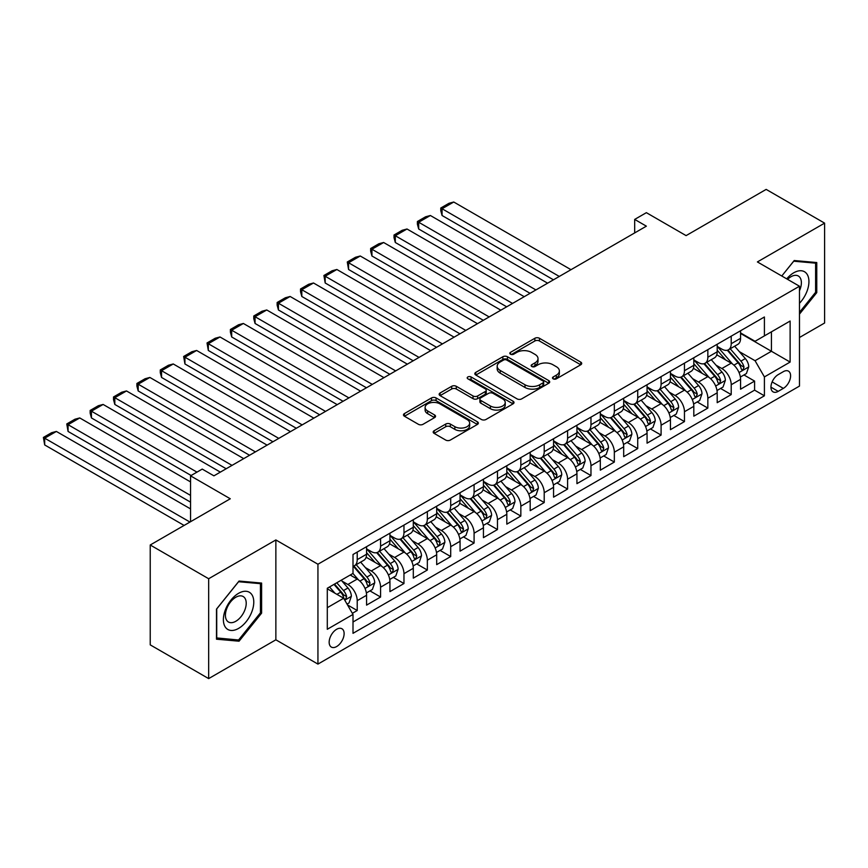 <?xml version="1.0" encoding="UTF-8"?>
<svg xmlns="http://www.w3.org/2000/svg" width="868" height="868" viewBox="0 0 868 868"><rect width="100%" height="100%" fill="white"/><g stroke="black" fill="none" stroke-linecap="round" stroke-linejoin="round"><path stroke-width="1.3" d="M553.166 378.839A2.268 1.313 0 0 0 556.377 378.839L580.757 364.766A3.244 1.877 0 0 0 581.701 363.442A3.244 1.877 0 0 0 580.757 362.119L539.451 338.27A3.244 1.877 0 0 0 534.862 338.27L510.482 352.343A2.268 1.313 0 0 0 509.82 353.276A2.268 1.313 0 0 0 510.482 354.198A2.268 1.313 0 0 0 513.693 354.198L516.851 352.386A10.383 6 0 0 1 531.541 352.386L534.981 354.372A10.383 6 0 0 1 538.019 358.603A10.383 6 0 0 1 534.981 362.846L531.824 364.668A2.268 1.313 0 0 0 531.162 365.591A2.268 1.313 0 0 0 531.824 366.524A2.268 1.313 0 0 0 535.035 366.524L538.193 364.701A10.383 6 0 0 1 552.873 364.701L556.312 366.687A10.383 6 0 0 1 559.361 370.929A10.383 6 0 0 1 556.312 375.16L553.166 376.983A2.268 1.313 0 0 0 552.493 377.916A2.268 1.313 0 0 0 553.166 378.839L553.166 376.983M336.643 646.551A10.579 6.109 120 0 0 343.554 637.231A10.579 6.109 120 0 0 341.927 628.757A10.579 6.109 120 0 0 336.643 629.278A10.579 6.109 120 0 0 329.731 638.598A10.579 6.109 120 0 0 331.348 647.083A10.579 6.109 120 0 0 336.643 646.551M434.141 430.734A3.244 1.877 0 0 0 433.186 432.058A3.244 1.877 0 0 0 434.141 433.382L445.729 440.076A3.244 1.877 0 0 0 450.318 440.076L477.389 424.441A3.244 1.877 0 0 0 478.344 423.117A3.244 1.877 0 0 0 477.389 421.794L436.094 397.945A3.244 1.877 0 0 0 431.504 397.945L404.423 413.58A3.244 1.877 0 0 0 403.479 414.904A3.244 1.877 0 0 0 404.423 416.228L418.419 424.311A3.244 1.877 0 0 0 423.009 424.311L434.597 417.616A3.244 1.877 0 0 0 435.552 416.293A3.244 1.877 0 0 0 434.597 414.969L427.653 410.965A8.68 5.013 0 0 1 425.114 407.417A8.68 5.013 0 0 1 430.474 402.795A8.68 5.013 0 0 1 439.935 403.88L467.125 419.58A8.68 5.013 0 0 1 469.664 423.117A8.68 5.013 0 0 1 464.304 427.75A8.68 5.013 0 0 1 454.843 426.665L450.318 424.051A3.244 1.877 0 0 0 445.729 424.051L434.141 430.734L434.141 433.382L445.729 426.741L445.729 424.051M799.471 337.511L824.6 323.004L824.6 223.13L766.162 189.398L686.1 235.619L646.367 212.671L634.682 219.42L646.367 226.168L213.919 475.838L202.233 469.089L190.548 475.838L190.548 521.722M208.667 578.739L208.667 678.602L275.861 639.803L275.861 539.939L208.667 578.739L150.229 544.995L230.28 498.774L190.548 475.838M275.861 539.939L317.938 564.233L799.471 286.223L799.471 386.086L317.938 664.096L317.938 564.233M824.6 223.13L757.395 261.93L799.471 286.223M517.078 398.879A3.244 1.877 0 0 0 521.668 398.879L548.75 383.244A3.244 1.877 0 0 0 549.694 381.92A3.244 1.877 0 0 0 548.75 380.596L507.444 356.748A3.244 1.877 0 0 0 502.854 356.748L475.783 372.383A3.244 1.877 0 0 0 474.829 373.707A3.244 1.877 0 0 0 475.783 375.03L517.078 398.879M468.774 379.338A2.268 1.313 0 0 1 471.074 379.652L471.074 376.951L513.064 401.2A3.244 1.877 0 0 1 514.019 402.524A3.244 1.877 0 0 1 513.064 403.848L485.993 419.472A3.244 1.877 0 0 1 481.404 419.472L440.109 395.634L451.696 388.994L451.696 386.293L440.109 392.987A3.244 1.877 0 0 0 439.154 394.311A3.244 1.877 0 0 0 440.109 395.634L440.109 392.987M451.696 388.994A3.244 1.877 0 0 1 456.275 388.994L456.275 386.293A3.244 1.877 0 0 0 451.696 386.293M456.275 386.293L473.027 395.96A3.244 1.877 0 0 0 477.617 395.96L485.31 391.522A3.244 1.877 0 0 0 486.254 390.199A3.244 1.877 0 0 0 485.31 388.875L467.863 378.806A2.268 1.313 0 0 1 467.201 377.884A2.268 1.313 0 0 1 468.601 376.669A2.268 1.313 0 0 1 471.074 376.951M208.667 678.602L150.229 644.87L150.229 544.995M352.365 613.318L357.215 610.519L347.515 604.92M341.992 581.083L347.862 584.479A13.226 7.638 60 0 1 357.215 600.667L366.567 595.274L366.567 605.126L380.585 597.032L369.952 590.891M365.374 567.596L371.233 570.981A13.226 7.638 60 0 1 380.585 587.18L389.938 581.777L389.938 591.629L403.967 583.535L393.323 577.394M388.745 554.099L394.614 557.484A13.226 7.638 60 0 1 403.967 573.683L413.309 568.28L413.309 578.131L427.338 570.037L416.705 563.896M412.116 540.601L417.985 543.986A13.226 7.638 60 0 1 427.338 560.185L436.691 554.782L436.691 564.634L450.709 556.54L440.076 550.399M435.497 527.104L441.367 530.489A13.226 7.638 60 0 1 450.709 546.688L460.062 541.285L460.062 551.137L474.091 543.043L463.458 536.901M458.868 513.606L464.738 517.002A13.226 7.638 60 0 1 474.091 533.191L483.443 527.798L483.443 537.65L497.462 529.545L486.829 523.404M482.25 500.109L488.109 503.505A13.226 7.638 60 0 1 497.462 519.693L506.814 514.301L506.814 524.153L520.843 516.059L510.2 509.917M505.621 486.623L511.491 490.008A13.226 7.638 60 0 1 520.843 506.207L530.185 500.803L530.185 510.655L544.214 502.561L533.581 496.42M528.992 473.125L534.862 476.51A13.226 7.638 60 0 1 544.214 492.709L553.567 487.306L553.567 497.158L567.585 489.064L556.952 482.923M552.374 459.628L558.243 463.013A13.226 7.638 60 0 1 567.585 479.212L576.938 473.809L576.938 483.66L590.967 475.566L580.334 469.425M575.744 446.13L581.614 449.515A13.226 7.638 60 0 1 590.967 465.715L600.32 460.311L600.32 470.174L614.338 462.069L603.705 455.928M599.126 432.633L604.985 436.029A13.226 7.638 60 0 1 614.338 452.217L623.691 446.825L623.691 456.676L637.72 448.572L627.076 442.43M622.497 419.135L628.367 422.532A13.226 7.638 60 0 1 637.72 438.72L647.061 433.327L647.061 443.179L661.09 435.085L650.457 428.944M645.868 405.649L651.738 409.034A13.226 7.638 60 0 1 661.09 425.233L670.443 419.83L670.443 429.682L684.461 421.588L673.828 415.446M669.25 392.152L675.12 395.537A13.226 7.638 60 0 1 684.461 411.736L693.814 406.332L693.814 416.184L707.843 408.09L697.21 401.949M692.621 378.654L698.49 382.039A13.226 7.638 60 0 1 707.843 398.238L717.196 392.835L717.196 402.687L731.214 394.593L731.214 384.741A13.226 7.638 -120 0 0 721.861 368.542L716.002 365.157M720.581 388.452L731.214 394.593M366.567 595.274A13.226 7.638 -120 0 0 357.215 579.075L350.195 575.028M389.938 581.777A13.226 7.638 -120 0 0 380.585 565.578L366.133 557.234M413.309 568.28A13.226 7.638 -120 0 0 403.967 552.091L389.504 543.737M436.691 554.782A13.226 7.638 -120 0 0 427.338 538.594L412.886 530.24M460.062 541.285A13.226 7.638 -120 0 0 450.709 525.097L436.257 516.753M483.443 527.798A13.226 7.638 -120 0 0 474.091 511.599L459.628 503.256M506.814 514.301A13.226 7.638 -120 0 0 497.462 498.102L483.009 489.758M530.185 500.803A13.226 7.638 -120 0 0 520.843 484.604L506.38 476.261M553.567 487.306A13.226 7.638 -120 0 0 544.214 471.118L529.762 462.763M576.938 473.809A13.226 7.638 -120 0 0 567.585 457.62L553.133 449.266M600.32 460.311A13.226 7.638 -120 0 0 590.967 444.123L576.504 435.779M623.691 446.825A13.226 7.638 -120 0 0 614.338 430.626L599.886 422.282M647.061 433.327A13.226 7.638 -120 0 0 637.72 417.128L623.257 408.785M670.443 419.83A13.226 7.638 -120 0 0 661.09 403.631L646.638 395.287M693.814 406.332A13.226 7.638 -120 0 0 684.461 390.144L670.009 381.79M717.196 392.835A13.226 7.638 -120 0 0 707.843 376.647L693.38 368.303M783.337 371.656L778.205 374.618A10.253 5.913 120 0 0 771.5 383.645A10.253 5.913 120 0 0 773.073 391.859A10.253 5.913 120 0 0 778.205 391.359L783.337 388.387A10.253 5.913 120 0 0 790.043 379.359A10.253 5.913 120 0 0 788.47 371.146A10.253 5.913 120 0 0 783.337 371.656M327.29 607.687L343.652 598.236L353.005 614.435L353.005 633.325L764.404 395.808L764.404 376.918L755.062 360.719L739.373 351.659M353.005 614.435L327.29 629.278L327.29 588.254L353.005 573.412L353.005 554.511L764.404 316.994L764.404 335.883L790.119 321.041L790.119 362.064L764.404 376.918M366.567 548.847L371.233 551.549A13.226 7.638 60 0 0 377.851 552.2L387.204 546.807A13.226 7.638 -120 0 0 389.938 540.753L389.938 533.191M389.938 535.35L394.614 538.051A13.226 7.638 60 0 0 401.222 538.702L410.575 533.31A13.226 7.638 -120 0 0 413.309 527.256L413.309 519.693M413.309 521.852L417.985 524.554A13.226 7.638 60 0 0 424.604 525.205L433.946 519.813A13.226 7.638 -120 0 0 436.691 513.758L436.691 506.196M436.691 508.355L441.367 511.057A13.226 7.638 60 0 0 447.975 511.719L457.327 506.315A13.226 7.638 -120 0 0 460.062 500.261L460.062 492.709M460.062 494.868L464.738 497.559A13.226 7.638 60 0 0 471.346 498.221L480.698 492.818A13.226 7.638 -120 0 0 483.443 486.764L483.443 479.212M483.443 481.371L488.109 484.073A13.226 7.638 60 0 0 494.727 484.724L504.08 479.32A13.226 7.638 -120 0 0 506.814 473.277L506.814 465.715M506.814 467.874L511.491 470.575A13.226 7.638 60 0 0 518.098 471.226L527.451 465.834A13.226 7.638 -120 0 0 530.185 459.78L530.185 452.217M530.185 454.376L534.862 457.078A13.226 7.638 60 0 0 541.48 457.729L550.822 452.336A13.226 7.638 -120 0 0 553.567 446.282L553.567 438.72M553.567 440.879L558.243 443.581A13.226 7.638 60 0 0 564.851 444.232L574.204 438.839A13.226 7.638 -120 0 0 576.938 432.785L576.938 425.222M576.938 427.392L581.614 430.083A13.226 7.638 60 0 0 588.222 430.745L597.575 425.342A13.226 7.638 -120 0 0 600.32 419.287L600.32 411.736M600.32 413.895L604.985 416.586A13.226 7.638 60 0 0 611.604 417.248L620.956 411.844A13.226 7.638 -120 0 0 623.691 405.79L623.691 398.238M623.691 400.398L628.367 403.099A13.226 7.638 60 0 0 634.975 403.75L644.327 398.347A13.226 7.638 -120 0 0 647.061 392.303L647.061 384.741M647.061 386.9L651.738 389.602A13.226 7.638 60 0 0 658.356 390.253L667.698 384.86A13.226 7.638 -120 0 0 670.443 378.806L670.443 371.244M670.443 373.403L675.12 376.104A13.226 7.638 60 0 0 681.727 376.755L691.08 371.363A13.226 7.638 -120 0 0 693.814 365.309L693.814 357.746M693.814 359.905L698.49 362.607A13.226 7.638 60 0 0 705.098 363.258L714.451 357.866A13.226 7.638 -120 0 0 717.196 351.811L717.196 344.249M353.005 621.998L754.596 390.144L754.596 381.095L740.567 389.2L740.567 379.349A13.226 7.638 -120 0 0 731.214 363.149L716.762 354.806M717.196 346.419L721.861 349.11A13.226 7.638 -120 0 0 728.48 349.771A13.226 7.638 -120 0 0 731.214 343.717L731.214 336.155M728.48 349.771L737.833 344.368A13.226 7.638 -120 0 0 740.567 338.314L740.567 330.762M357.215 552.081L357.215 559.643A13.226 7.638 60 0 1 354.469 565.697A13.226 7.638 60 0 1 353.005 566.229M354.469 565.697L363.822 560.294A13.226 7.638 -120 0 0 366.567 554.251L366.567 546.688M380.585 538.594L380.585 546.146A13.226 7.638 60 0 1 377.851 552.2M403.967 525.097L403.967 532.648A13.226 7.638 60 0 1 401.222 538.702M427.338 511.599L427.338 519.162A13.226 7.638 60 0 1 424.604 525.205M450.709 498.102L450.709 505.664A13.226 7.638 60 0 1 447.975 511.719M474.091 484.604L474.091 492.167A13.226 7.638 60 0 1 471.346 498.221M497.462 471.107L497.462 478.669A13.226 7.638 60 0 1 494.727 484.724M520.843 457.62L520.843 465.172A13.226 7.638 60 0 1 518.098 471.226M544.214 444.123L544.214 451.675A13.226 7.638 60 0 1 541.48 457.729M567.585 430.626L567.585 438.188A13.226 7.638 60 0 1 564.851 444.232M590.967 417.128L590.967 424.691A13.226 7.638 60 0 1 588.222 430.745M614.338 403.631L614.338 411.193A13.226 7.638 60 0 1 611.604 417.248M637.72 390.133L637.72 397.696A13.226 7.638 60 0 1 634.975 403.75M661.09 376.647L661.09 384.199A13.226 7.638 60 0 1 658.356 390.253M684.461 363.149L684.461 370.701A13.226 7.638 60 0 1 681.727 376.755M707.843 349.652L707.843 357.215A13.226 7.638 60 0 1 705.098 363.258M707.843 398.238L707.843 408.09M684.461 411.736L684.461 421.588M661.09 425.233L661.09 435.085M637.72 438.72L637.72 448.572M614.338 452.217L614.338 462.069M590.967 465.715L590.967 475.566M567.585 479.212L567.585 489.064M544.214 492.709L544.214 502.561M520.843 506.207L520.843 516.059M497.462 519.693L497.462 529.545M474.091 533.191L474.091 543.043M450.709 546.688L450.709 556.54M427.338 560.185L427.338 570.037M403.967 573.683L403.967 583.535M380.585 587.18L380.585 597.032M357.215 600.667L357.215 610.519M343.652 598.236L327.29 588.797M755.062 360.719L771.424 351.269L771.424 331.836L790.119 321.041M740.567 333.453L790.119 362.064M740.567 332.921L755.062 341.287L764.404 335.883M275.861 639.803L317.938 664.096M634.682 219.42L634.682 232.917M743.952 374.954L754.596 381.095M754.596 390.144L764.404 395.808M799.471 314.14L816.766 292.624L816.766 262.548L794.209 260.53L781.775 276.002L793.743 261.203L815.605 263.156L815.605 292.288L799.471 312.361M216.49 639.195L239.047 641.202L261.604 613.144L261.604 583.068L239.047 581.05L216.49 609.119L216.49 639.195M815.605 291.952L816.766 292.624M260.443 612.472L261.604 613.144M236.671 639.825L239.047 641.202M554.066 379.164L556.312 377.862A10.383 6 0 0 0 559.361 373.631L559.361 370.929M538.019 358.603L538.019 361.305A10.383 6 0 0 1 534.981 365.547L532.735 366.839M580.714 364.788L539.451 340.972A3.244 1.877 0 0 0 534.862 340.972L511.393 354.524M548.706 383.276L507.444 359.45A3.244 1.877 0 0 0 502.854 359.45L475.827 375.063M543.01 382.853A2.268 1.313 0 0 0 543.672 381.92A2.268 1.313 0 0 0 543.01 380.998L506.76 360.068A2.268 1.313 0 0 0 503.548 360.068L500.218 361.989A10.383 6 0 0 0 497.18 366.22A10.383 6 0 0 0 500.218 370.462L524.999 384.774A10.383 6 0 0 0 539.679 384.774L543.01 382.853L543.01 385.544A2.268 1.313 0 0 0 543.672 384.622L543.672 381.92M497.18 366.22L497.18 368.922A10.383 6 0 0 0 500.218 373.164L500.218 370.462M543.01 385.544L539.679 387.464A10.383 6 0 0 1 524.999 387.464L500.218 373.164M456.275 388.994L473.027 398.662A3.244 1.877 0 0 0 477.617 398.662L485.31 394.224A3.244 1.877 0 0 0 486.254 392.9L486.254 390.199M471.074 379.652L513.021 403.87M490.409 405.996A8.68 5.013 0 0 0 499.87 407.081A8.68 5.013 0 0 0 505.23 402.459A8.68 5.013 0 0 0 502.68 398.911L493.111 393.378A3.244 1.877 0 0 0 488.521 393.378L480.829 397.815A3.244 1.877 0 0 0 479.885 399.139A3.244 1.877 0 0 0 480.829 400.463L490.409 405.996L490.409 408.698A8.68 5.013 0 0 0 499.87 409.783A8.68 5.013 0 0 0 505.23 405.15L505.23 402.459M479.885 399.139L479.885 401.841A3.244 1.877 0 0 0 480.829 403.164L480.829 400.463M490.409 408.698L480.829 403.164M469.664 423.117L469.664 425.819A8.68 5.013 0 0 1 464.304 430.452A8.68 5.013 0 0 1 454.843 429.367L450.318 426.741A3.244 1.877 0 0 0 445.729 426.741M425.114 407.417L425.114 410.119A8.68 5.013 0 0 0 427.653 413.667L427.653 410.965M434.553 417.649L427.653 413.667M477.346 424.474L436.094 400.647A3.244 1.877 0 0 0 431.504 400.647L404.466 416.26M740.371 377.027L746.415 373.544L748.748 366.795A8.756 5.056 -120 0 0 745.33 358.571L734.654 346.202M559.285 276.436L442.062 208.754L453.747 202.016L570.981 269.688M732.516 364.007L719.854 349.337A25.291 14.604 -120 0 0 717.196 346.56M442.062 215.503L440.781 210.718L440.781 208.016L442.062 208.754L442.062 215.503L553.448 279.811M725.572 359.884L718.487 351.681A20.995 12.119 -120 0 0 717.196 350.271M727.286 350.238L738.093 362.748A8.756 5.056 60 0 1 741.207 368.781L741.847 369.822L743.03 369.659L744.017 367.164A8.756 5.056 -120 0 0 740.892 361.131L730.216 348.762M727.926 350.043L739.525 363.475A4.459 2.571 60 0 1 740.654 365.222L744.017 367.164M440.781 208.016L448.962 203.296L453.747 202.016M799.471 303.279A21.483 12.402 120 0 0 808.65 278.357A21.483 12.402 120 0 0 793.743 272.791A21.483 12.402 120 0 0 786.712 278.856M799.471 290.769A14.713 8.496 120 0 0 798.332 276.002A14.713 8.496 120 0 0 790.976 276.729A14.713 8.496 120 0 0 787.58 279.355M814.151 262.31L815.605 263.156M251.742 612.038A21.483 12.402 120 0 0 246.176 591.282A21.483 12.402 120 0 0 225.42 609.683A21.483 12.402 120 0 0 230.986 630.439A21.483 12.402 120 0 0 251.742 612.038M244.83 610.063A14.713 8.496 120 0 0 243.17 596.522A14.713 8.496 120 0 0 226.808 608.457A14.713 8.496 120 0 0 228.458 621.998A14.713 8.496 120 0 0 244.83 610.063M216.729 638.045L216.729 608.902L238.581 581.723L260.443 583.676L260.443 612.808L238.581 639.998L216.49 637.915M258.989 582.829L260.443 583.676M716.99 390.524L723.033 387.041L725.366 380.292A8.756 5.056 -120 0 0 721.959 372.057L711.283 359.699M535.914 289.934L418.691 222.251L430.376 215.503L547.599 283.185M709.145 377.504L696.472 362.835A25.291 14.604 -120 0 0 693.814 360.057M418.691 229L417.399 224.215L417.399 221.514L418.691 222.251L418.691 229L530.066 293.308M702.19 373.381L695.105 365.178A20.995 12.119 -120 0 0 693.814 363.768M703.915 363.735L714.711 376.245A8.756 5.056 60 0 1 717.836 382.278L718.476 383.32L719.659 383.157L720.646 380.661A8.756 5.056 -120 0 0 717.521 374.629L706.834 362.26M704.545 363.529L716.154 376.972A4.459 2.571 60 0 1 717.283 378.719L720.646 380.661M417.399 221.514L425.58 216.794L430.376 215.503M693.619 404.021L699.662 400.528L701.995 393.779A8.756 5.056 -120 0 0 698.588 385.555L687.901 373.197M512.543 303.431L395.309 235.749L407.005 229L524.229 296.682M685.763 390.991L673.101 376.332A25.291 14.604 -120 0 0 670.443 373.555M395.309 242.498L394.029 237.713L394.029 235.011L395.309 235.749L395.309 242.498L506.695 306.805M678.819 386.878L671.734 378.676A20.995 12.119 -120 0 0 670.443 377.265M680.534 377.233L691.34 389.743A8.756 5.056 60 0 1 694.465 395.775L695.094 396.817L696.288 396.643L697.264 394.159A8.756 5.056 -120 0 0 694.14 388.126L683.463 375.757M681.174 377.027L692.783 390.47A4.459 2.571 60 0 1 693.901 392.217L697.264 394.159M394.029 235.011L402.209 230.28L407.005 229M670.248 417.519L676.28 414.025L678.624 407.276A8.756 5.056 -120 0 0 675.206 399.052L664.53 386.683M489.161 316.929L371.938 249.246L383.623 242.498L500.847 310.18M662.392 404.488L649.72 389.83A25.291 14.604 -120 0 0 647.061 387.041M371.938 255.995L370.658 251.199L370.658 248.508L371.938 249.246L371.938 255.995L483.324 320.303M655.438 400.376L648.363 392.173A20.995 12.119 -120 0 0 647.061 390.763M657.163 390.73L667.959 403.24A8.756 5.056 60 0 1 671.083 409.273L671.724 410.314L672.906 410.141L673.894 407.656A8.756 5.056 -120 0 0 670.769 401.613L660.092 389.255M657.792 390.524L669.402 403.967A4.459 2.571 60 0 1 670.53 405.714L673.894 407.656M370.658 248.508L378.839 243.778L383.623 242.498M646.866 431.005L652.91 427.523L655.242 420.774A8.756 5.056 -120 0 0 651.835 412.55L641.159 400.181M465.791 330.426L348.567 262.744L360.253 255.995L477.476 323.677M639.011 417.985L626.349 403.316A25.291 14.604 -120 0 0 623.691 400.539M348.567 269.492L347.276 261.995L348.567 262.744L348.567 269.492L459.942 333.8M632.067 413.873L624.982 405.671A20.995 12.119 -120 0 0 623.691 404.26M633.781 404.228L644.588 416.738A8.756 5.056 60 0 1 647.712 422.77L648.353 423.801L649.535 423.638L650.512 421.143A8.756 5.056 -120 0 0 647.398 415.11L636.711 402.752M634.421 404.021L646.031 417.465A4.459 2.571 60 0 1 647.148 419.201L650.512 421.143M347.276 261.995L355.457 257.275L360.253 255.995M623.495 444.503L629.539 441.02L631.871 434.271A8.756 5.056 -120 0 0 628.454 426.047L617.777 413.678M442.409 343.912L325.185 276.241L336.871 269.492L454.105 337.164M615.64 431.483L602.978 416.814A25.291 14.604 -120 0 0 600.32 414.036M325.185 282.99L323.905 275.492L325.185 276.241L325.185 282.99L436.571 347.287M608.696 427.371L601.611 419.168A20.995 12.119 -120 0 0 600.32 417.758M610.41 417.725L621.217 430.224A8.756 5.056 60 0 1 624.331 436.268L624.971 437.298L626.154 437.136L627.141 434.64A8.756 5.056 -120 0 0 624.016 428.608L613.34 416.239M611.05 417.519L622.649 430.951A4.459 2.571 60 0 1 623.777 432.698L627.141 434.64M323.905 275.492L332.086 270.773L336.871 269.492M600.114 458L606.157 454.517L608.49 447.769A8.756 5.056 -120 0 0 605.083 439.544L594.406 427.175M419.038 357.41L301.814 289.728L313.5 282.99L430.723 350.661M592.269 444.98L579.596 430.311A25.291 14.604 -120 0 0 576.938 427.533M301.814 296.476L300.523 291.691L300.523 288.99L301.814 289.728L301.814 296.476L413.19 360.784M585.314 440.857L578.229 432.655A20.995 12.119 -120 0 0 576.938 431.244M587.039 431.212L597.835 443.722A8.756 5.056 60 0 1 600.96 449.754L601.6 450.796L602.783 450.633L603.77 448.138A8.756 5.056 -120 0 0 600.645 442.105L589.958 429.736M587.669 431.016L599.278 444.449A4.459 2.571 60 0 1 600.406 446.195L603.77 448.138M300.523 288.99L308.704 284.27L313.5 282.99M576.743 471.498L582.786 468.004L585.119 461.266A8.756 5.056 -120 0 0 581.712 453.031L571.025 440.673M395.667 370.907L278.433 303.225L290.129 296.476L407.352 364.159M568.887 458.467L556.225 443.808A25.291 14.604 -120 0 0 553.567 441.031M278.433 309.974L277.152 305.189L277.152 302.487L278.433 303.225L278.433 309.974L389.819 374.282M561.943 454.355L554.858 446.152A20.995 12.119 -120 0 0 553.567 444.741M563.658 444.709L574.464 457.219A8.756 5.056 60 0 1 577.589 463.252L578.218 464.293L579.412 464.13L580.388 461.635A8.756 5.056 -120 0 0 577.263 455.602L566.587 443.233M564.298 444.503L575.907 457.946A4.459 2.571 60 0 1 577.025 459.693L580.388 461.635M277.152 302.487L285.333 297.767L290.129 296.476M553.372 484.995L559.404 481.501L561.748 474.753A8.756 5.056 -120 0 0 558.33 466.528L547.654 454.17M372.285 384.405L255.062 316.722L266.747 309.974L383.981 377.656M545.516 471.964L532.844 457.306A25.291 14.604 -120 0 0 530.185 454.528M255.062 323.471L253.781 318.686L253.781 315.985L255.062 316.722L255.062 323.471L366.448 387.779M538.572 467.852L531.487 459.649A20.995 12.119 -120 0 0 530.185 458.239M540.287 458.206L551.082 470.716A8.756 5.056 60 0 1 554.207 476.749L554.847 477.791L556.03 477.617L557.017 475.132A8.756 5.056 -120 0 0 553.892 469.1L543.216 456.731M540.916 458L552.525 471.443A4.459 2.571 60 0 1 553.654 473.19L557.017 475.132M253.781 315.985L261.962 311.254L266.747 309.974M529.99 498.492L536.033 494.999L538.366 488.25A8.756 5.056 -120 0 0 534.959 480.026L524.283 467.657M348.914 397.902L231.691 330.22L243.376 323.471L360.6 391.153M522.135 485.462L509.473 470.803A25.291 14.604 -120 0 0 506.814 468.015M231.691 336.968L230.4 332.173L230.4 329.482L231.691 330.22L231.691 336.968L343.066 401.276M515.191 481.349L508.106 473.147A20.995 12.119 -120 0 0 506.814 471.736M516.905 471.704L527.711 484.214A8.756 5.056 60 0 1 530.836 490.246L531.476 491.288L532.659 491.114L533.636 488.63A8.756 5.056 -120 0 0 530.522 482.586L519.834 470.228M517.545 471.498L529.154 484.941A4.459 2.571 60 0 1 530.272 486.688L533.636 488.63M230.4 329.482L238.581 324.751L243.376 323.471M506.619 511.979L512.663 508.496L514.995 501.747A8.756 5.056 -120 0 0 511.577 493.523L500.901 481.154M325.543 411.399L208.309 343.717L219.995 336.968L337.229 404.651M498.764 498.959L486.102 484.29A25.291 14.604 -120 0 0 483.443 481.512M208.309 350.466L207.029 342.969L208.309 343.717L208.309 350.466L319.695 414.774M491.82 494.847L484.735 486.644A20.995 12.119 -120 0 0 483.443 485.234M493.534 485.201L504.341 497.7A8.756 5.056 60 0 1 507.454 503.744L508.095 504.775L509.277 504.612L510.265 502.116A8.756 5.056 -120 0 0 507.14 496.084L496.463 483.726M494.174 484.995L505.773 498.438A4.459 2.571 60 0 1 506.901 500.174L510.265 502.116M207.029 342.969L215.21 338.249L219.995 336.968M483.237 525.476L489.281 521.994L491.613 515.245A8.756 5.056 -120 0 0 488.207 507.02L477.53 494.651M302.162 424.886L184.938 357.215L196.624 350.466L313.847 418.137M475.393 512.456L462.72 497.787A25.291 14.604 -120 0 0 460.062 495.01M184.938 363.963L183.647 356.466L184.938 357.215L184.938 363.963L296.314 428.26M468.438 508.344L461.353 500.142A20.995 12.119 -120 0 0 460.062 498.731M470.163 498.699L480.959 511.198A8.756 5.056 60 0 1 484.084 517.241L484.724 518.272L485.906 518.109L486.894 515.614A8.756 5.056 -120 0 0 483.769 509.581L473.082 497.212M470.792 498.492L482.402 511.925A4.459 2.571 60 0 1 483.53 513.672L486.894 515.614M183.647 356.466L191.828 351.746L196.624 350.466M459.866 538.974L465.91 535.491L468.243 528.742A8.756 5.056 -120 0 0 464.836 520.518L454.148 508.149M278.791 438.383L161.556 370.701L173.253 363.963L290.476 431.635M452.011 525.954L439.349 511.285A25.291 14.604 -120 0 0 436.691 508.507M161.556 377.45L160.276 372.665L160.276 369.963L161.556 370.701L161.556 377.45L272.943 441.758M445.067 521.831L437.982 513.628A20.995 12.119 -120 0 0 436.691 512.218M446.781 512.185L457.588 524.695A8.756 5.056 60 0 1 460.713 530.728L461.342 531.769L462.536 531.607L463.512 529.111A8.756 5.056 -120 0 0 460.387 523.078L449.711 510.709M447.421 511.99L459.031 525.422A4.459 2.571 60 0 1 460.149 527.169L463.512 529.111M160.276 369.963L168.457 365.244L173.253 363.963M436.495 552.471L442.528 548.977L444.872 542.229A8.756 5.056 -120 0 0 441.454 534.004L430.778 521.646M255.409 451.881L138.186 384.199L149.871 377.45L267.105 445.132M428.64 539.44L415.967 524.782A25.291 14.604 -120 0 0 413.309 522.004M138.186 390.947L136.905 386.162L136.905 383.461L138.186 384.199L138.186 390.947L249.572 455.255M421.696 535.328L414.611 527.126A20.995 12.119 -120 0 0 413.309 525.715M423.41 525.683L434.206 538.193A8.756 5.056 60 0 1 437.331 544.225L437.971 545.267L439.154 545.104L440.141 542.609A8.756 5.056 -120 0 0 437.016 536.576L426.34 524.207M424.04 525.476L435.649 538.919A4.459 2.571 60 0 1 436.778 540.666L440.141 542.609M136.905 383.461L145.086 378.741L149.871 377.45M413.114 565.969L419.157 562.475L421.49 555.726A8.756 5.056 -120 0 0 418.083 547.502L407.407 535.144M232.038 465.378L114.815 397.696L126.5 390.947L243.724 458.629M405.258 552.938L392.596 538.279A25.291 14.604 -120 0 0 389.938 535.491M114.815 404.445L113.524 399.649L113.524 396.958L114.815 397.696L114.815 404.445L226.19 468.753M398.314 548.826L391.229 540.623A20.995 12.119 -120 0 0 389.938 539.212M400.029 539.18L410.835 551.69A8.756 5.056 60 0 1 413.96 557.723L414.6 558.764L415.783 558.591L416.759 556.106A8.756 5.056 -120 0 0 413.645 550.073L402.958 537.704M400.669 538.974L412.278 552.417A4.459 2.571 60 0 1 413.396 554.164L416.759 556.106M113.524 396.958L121.704 392.227L126.5 390.947M389.743 579.466L395.786 575.972L398.119 569.224A8.756 5.056 -120 0 0 394.701 560.999L384.025 548.63M196.971 472.127L91.433 411.193L103.118 404.445L220.353 472.127M381.887 566.435L369.226 551.777A25.291 14.604 -120 0 0 366.567 548.988M91.433 417.942L90.153 413.146L90.153 410.455L91.433 411.193L91.433 417.942L191.134 475.501M374.943 562.323L367.858 554.12A20.995 12.119 -120 0 0 366.567 552.71M376.658 552.677L387.464 565.187A8.756 5.056 60 0 1 390.578 571.22L391.218 572.262L392.401 572.088L393.388 569.603A8.756 5.056 -120 0 0 390.264 563.56L379.587 551.202M377.298 552.471L388.897 565.914A4.459 2.571 60 0 1 390.025 567.661L393.388 569.603M90.153 410.455L98.334 405.725L103.118 404.445M366.361 592.952L372.405 589.47L374.737 582.721A8.756 5.056 -120 0 0 371.33 574.497L360.654 562.128M190.548 495.4L68.062 424.691L79.748 417.942L190.548 481.914M358.517 579.933L352.918 573.455M68.062 431.439L66.771 423.942L68.062 424.691L68.062 431.439L190.548 502.149M351.562 575.82L350.661 574.768M353.287 566.175L364.083 578.674A8.756 5.056 60 0 1 367.207 584.717L367.848 585.748L369.03 585.585L370.018 583.09A8.756 5.056 -120 0 0 366.893 577.057L356.205 564.699M353.916 565.969L365.526 579.412A4.459 2.571 60 0 1 366.654 581.148L370.018 583.09M66.771 423.942L74.952 419.222L79.748 417.942M347.048 604.117L349.034 602.967L351.366 596.218A8.756 5.056 -120 0 0 347.959 587.994L341.233 580.204M189.962 522.059L44.68 438.188L56.377 431.439L190.548 508.898M334.961 593.224L329.547 586.952M44.68 444.937L43.4 437.439L44.68 438.188L44.68 444.937L184.114 525.433M328.191 589.318L327.29 588.276M333.985 584.392L340.712 592.171A8.756 5.056 60 0 1 343.836 598.204L344.466 599.245L345.659 599.083L346.636 596.587A8.756 5.056 -120 0 0 343.511 590.555L336.795 582.775M334.527 584.077L342.155 592.898A4.459 2.571 60 0 1 343.272 594.645L346.636 596.587M43.4 437.439L51.581 432.72L56.377 431.439M347.862 584.479L357.215 579.075M371.233 570.981L380.585 565.578M394.614 557.484L403.967 552.091M417.985 543.986L427.338 538.594M441.367 530.489L450.709 525.097M464.738 517.002L474.091 511.599M488.109 503.505L497.462 498.102M511.491 490.008L520.843 484.604M534.862 476.51L544.214 471.118M558.243 463.013L567.585 457.62M581.614 449.515L590.967 444.123M604.985 436.029L614.338 430.626M628.367 422.532L637.72 417.128M651.738 409.034L661.09 403.631M675.12 395.537L684.461 390.144M698.49 382.039L707.843 376.647M721.861 368.542L731.214 363.149M731.214 343.717L740.567 338.314M357.215 559.643L366.567 554.251M380.585 546.146L389.938 540.753M403.967 532.648L413.309 527.256M427.338 519.162L436.691 513.758M450.709 505.664L460.062 500.261M474.091 492.167L483.443 486.764M497.462 478.669L506.814 473.277M520.843 465.172L530.185 459.78M544.214 451.675L553.567 446.282M567.585 438.188L576.938 432.785M590.967 424.691L600.32 419.287M614.338 411.193L623.691 405.79M637.72 397.696L647.061 392.303M661.09 384.199L670.443 378.806M684.461 370.701L693.814 365.309M707.843 357.215L717.196 351.811M731.214 384.741L740.567 379.349M772.129 381.909L783.337 388.387M770.958 387.171L778.205 391.359M556.312 377.862L556.312 375.16M531.824 366.524L531.824 364.668M534.981 365.547L534.981 362.846M510.482 354.198L510.482 352.343M534.862 340.972L534.862 338.27M539.451 340.972L539.451 338.27M580.757 364.766L580.757 362.119M475.783 375.03L475.783 372.383M502.854 359.45L502.854 356.748M507.444 359.45L507.444 356.748M548.75 383.244L548.75 380.596M524.999 387.464L524.999 384.774M539.679 387.464L539.679 384.774M473.027 398.662L473.027 395.96M477.617 398.662L477.617 395.96M485.31 394.224L485.31 391.522M513.064 403.848L513.064 401.2M450.318 426.741L450.318 424.051M454.843 429.367L454.843 426.665M434.597 417.616L434.597 414.969M404.423 416.228L404.423 413.58M431.504 400.647L431.504 397.945M436.094 400.647L436.094 397.945M477.389 424.441L477.389 421.794M739.037 372.535L748.693 366.958M719.854 349.337L721.048 348.643M740.892 361.131L745.33 358.571M733.916 365.168L738.093 362.748M715.655 386.032L725.312 380.455M696.472 362.835L697.677 362.14M717.521 374.629L721.959 372.057M710.534 378.654L714.711 376.245M692.284 399.53L701.941 393.953M673.101 376.332L674.306 375.638M694.14 388.126L698.588 385.555M687.163 392.152L691.34 389.743M668.903 413.027L678.559 407.45M649.72 389.83L650.924 389.135M670.769 401.613L675.206 399.052M663.781 405.649L667.959 403.24M645.532 426.514L655.188 420.947M626.349 403.316L627.553 402.622M647.398 415.11L651.835 412.55M640.41 419.146L644.588 416.738M622.161 440.011L631.817 434.434M602.978 416.814L604.171 416.119M624.016 428.608L628.454 426.047M617.039 432.644L621.217 430.224M598.779 453.508L608.435 447.931M579.596 430.311L580.8 429.617M600.645 442.105L605.083 439.544M593.658 446.13L597.835 443.722M575.408 467.006L585.065 461.429M556.225 443.808L557.43 443.114M577.263 455.602L581.712 453.031M570.287 459.628L574.464 457.219M552.037 480.503L561.683 474.926M532.844 457.306L534.048 456.611M553.892 469.1L558.33 466.528M546.905 473.125L551.082 470.716M528.655 494L538.312 488.424M509.473 470.803L510.677 470.109M530.522 482.586L534.959 480.026M523.534 486.623L527.711 484.214M505.284 507.487L514.941 501.921M486.102 484.29L487.306 483.595M507.14 496.084L511.577 493.523M500.163 500.12L504.341 497.7M481.903 520.984L491.559 515.408M462.72 497.787L463.924 497.093M483.769 509.581L488.207 507.02M476.782 513.617L480.959 511.198M458.532 534.482L468.188 528.905M439.349 511.285L440.553 510.59M460.387 523.078L464.836 520.518M453.411 527.104L457.588 524.695M435.161 547.979L444.807 542.402M415.967 524.782L417.172 524.088M437.016 536.576L441.454 534.004M430.029 540.601L434.206 538.193M411.779 561.477L421.436 555.9M392.596 538.279L393.801 537.585M413.645 550.073L418.083 547.502M406.658 554.099L410.835 551.69M388.408 574.974L398.065 569.397M369.226 551.777L370.43 551.071M390.264 563.56L394.701 560.999M383.287 567.596L387.464 565.187M365.027 588.461L374.683 582.895M366.893 577.057L371.33 574.497M359.905 581.093L364.083 578.674M344.77 600.168L351.312 596.381M343.511 590.555L347.959 587.994M336.925 594.363L340.712 592.171"/></g></svg>
